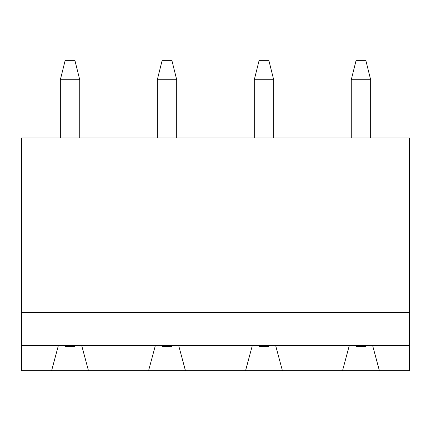 <?xml version="1.0" encoding="UTF-8"?>
<svg xmlns="http://www.w3.org/2000/svg" width="431" height="431" viewBox="0 0 431 431"><rect width="100%" height="100%" fill="white"/><g stroke="black" fill="none" stroke-linecap="round" stroke-linejoin="round"><path stroke-width="0.65" d="M365.811 346.416L356.114 346.416L355.871 345.447L356.114 346.416L365.811 346.416L366.054 345.447L365.811 346.416M356.114 60.34L365.811 60.34L356.114 60.34L351.265 79.735L351.265 137.92L351.265 79.735L370.66 79.735L351.265 79.735L356.114 60.34M370.66 137.92L370.66 79.735L370.66 137.92M370.66 79.735L365.811 60.34L370.66 79.735M268.836 346.416L259.139 346.416L258.896 345.447L259.139 346.416L268.836 346.416L269.079 345.447L268.836 346.416M259.139 60.34L268.836 60.34L259.139 60.34L254.29 79.735L254.29 137.92L254.29 79.735L273.685 79.735L254.29 79.735L259.139 60.34M273.685 137.92L273.685 79.735L273.685 137.92M273.685 79.735L268.836 60.34L273.685 79.735M171.861 346.416L162.164 346.416L161.921 345.447L162.164 346.416L171.861 346.416L172.104 345.447L171.861 346.416M162.164 60.34L171.861 60.34L162.164 60.34L157.315 79.735L157.315 137.92L157.315 79.735L176.71 79.735L157.315 79.735L162.164 60.34M176.71 137.92L176.71 79.735L176.71 137.92M176.71 79.735L171.861 60.34L176.71 79.735M74.886 346.416L65.189 346.416L64.946 345.447L65.189 346.416L74.886 346.416L75.129 345.447L74.886 346.416M65.189 60.34L74.886 60.34L65.189 60.34L60.34 79.735L60.34 137.92L60.34 79.735L79.735 79.735L60.34 79.735L65.189 60.34M79.735 137.92L79.735 79.735L79.735 137.92M79.735 79.735L74.886 60.34L79.735 79.735M148.587 370.66L88.463 370.66L148.587 370.66L155.375 345.447L81.674 345.447L88.463 370.66L51.612 370.66L88.463 370.66L81.674 345.447L178.649 345.447L185.438 370.66L245.562 370.66L148.587 370.66L185.438 370.66L178.649 345.447L252.35 345.447L155.375 345.447L148.587 370.66M21.55 137.92L409.45 137.92L409.45 312.475L21.55 312.475L21.55 345.447L81.674 345.447L21.55 345.447L21.55 137.92L21.55 312.475L409.45 312.475L409.45 345.447L372.599 345.447L379.388 370.66L409.45 370.66L282.413 370.66L342.537 370.66L349.325 345.447L275.625 345.447L282.413 370.66L245.562 370.66L252.35 345.447L409.45 345.447L409.45 137.92L21.55 137.92M51.612 370.66L21.55 370.66L21.55 345.447L21.55 370.66L51.612 370.66L58.401 345.447L51.612 370.66M245.562 370.66L282.413 370.66L275.625 345.447L252.35 345.447L245.562 370.66M409.45 370.66L409.45 345.447L409.45 370.66M342.537 370.66L379.388 370.66L372.599 345.447L349.325 345.447L342.537 370.66"/></g></svg>
